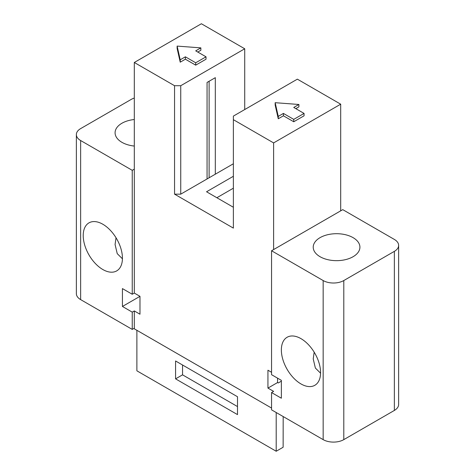 <?xml version="1.0" encoding="UTF-8"?>
<svg xmlns="http://www.w3.org/2000/svg" width="475" height="475" viewBox="0 0 475 475"><rect width="100%" height="100%" fill="white"/><g stroke="black" fill="none" stroke-linecap="round" stroke-linejoin="round"><path stroke-width="0.71" d="M398.638 245.391A14.594 8.425 180 0 0 394.363 239.436L342.76 209.647L271.558 250.758L271.558 374.686L281.36 380.344L281.36 398.222L271.558 392.564L271.558 409.842L323.154 439.63A14.594 8.425 0 0 0 343.793 439.63L394.363 410.436A14.594 8.425 0 0 0 398.638 404.48L398.638 245.391A14.594 8.425 180 0 1 394.363 251.352L343.793 280.547A14.594 8.425 180 0 1 323.154 280.547L271.558 250.758M244.726 109.547L244.726 48.777L201.382 23.75L134.3 62.48L134.3 293.063L132.24 294.251L132.24 170.323L80.637 140.529A14.594 8.425 180 0 1 76.362 134.573L76.362 293.657A14.594 8.425 0 0 0 80.637 299.612L132.24 329.407L134.3 328.213L134.3 328.813L271.558 408.055L136.883 330.297L136.883 370.815L276.201 451.25L283.136 447.242L283.183 416.551M353.085 256.714A23.352 13.484 0 0 0 359.919 247.184A23.352 13.484 0 0 0 345.509 234.727A23.352 13.484 0 0 0 320.061 237.648A23.352 13.484 0 0 0 313.221 247.184A23.352 13.484 0 0 0 327.637 259.635A23.352 13.484 0 0 0 353.085 256.714M320.577 372.602A27.728 16.008 -120 0 0 308.471 344.696A27.728 16.008 -120 0 0 287.102 337.268A27.728 16.008 -120 0 0 281.36 349.962A27.728 16.008 -120 0 0 293.461 377.868A27.728 16.008 -120 0 0 314.83 385.296A27.728 16.008 -120 0 0 320.577 372.602M271.558 392.564L273.618 391.37L267.942 388.093L277.554 382.547L278.261 382.963L281.36 381.17M277.56 378.153L277.554 382.547M182.554 365.008L182.542 374.84L237.5 406.57M271.558 372.305L267.942 370.221L267.942 388.093M134.3 293.063L139.977 296.335L139.977 314.213L134.3 310.935L134.3 328.213M134.3 62.48L174.551 85.714L174.551 194.156L180.743 194.156L207.058 178.962L207.058 82.436L215.312 77.668L215.312 174.194L233.373 163.768M233.373 119.676L233.373 116.102L297.356 79.159L340.7 104.185L273.618 142.91L233.373 119.676L233.373 228.113L174.551 194.156M273.618 142.91L273.618 249.565M276.201 451.25L276.201 412.52M237.5 396.732L175.578 360.982L175.578 378.86L237.5 414.61L237.5 396.732M175.578 378.86L182.542 374.84M134.3 310.935L132.24 312.128L132.24 329.407M132.24 294.251L122.431 288.592L122.431 306.464L132.24 312.128M122.431 306.464L139.977 296.341M122.431 258.204A27.728 16.008 -120 0 0 110.331 230.298A27.728 16.008 -120 0 0 88.962 222.87A27.728 16.008 -120 0 0 83.22 235.564A27.728 16.008 -120 0 0 95.321 263.471A27.728 16.008 -120 0 0 116.69 270.898A27.728 16.008 -120 0 0 122.431 258.204M76.362 134.573A14.594 8.425 180 0 1 80.637 128.612L131.207 99.418A14.594 8.425 180 0 1 134.3 98.058M132.24 170.323L134.3 169.13M134.3 119.516A23.352 13.484 0 0 0 121.915 123.251A23.352 13.484 0 0 0 115.081 132.786A23.352 13.484 0 0 0 134.3 146.057M340.7 104.185L340.7 210.835M244.726 48.777L180.743 85.714L174.551 85.714M180.227 62.178L180.227 59.797L177.127 46.093L177.127 48.474L180.227 62.178L185.387 59.203L195.706 65.158L206.025 59.203L206.025 56.816L195.706 50.861L200.866 47.88L200.866 50.261L197.766 52.048M180.743 85.714L180.743 194.156M215.312 174.194L207.058 178.962M233.373 176.278L206.542 191.769L233.373 207.26M278.261 118.78L278.261 116.399L275.168 102.695L275.168 105.076L278.261 118.78L283.421 115.805L293.746 121.76L304.065 115.805L304.065 113.418L293.746 107.463L298.906 104.482L298.906 106.863L295.806 108.65M275.168 102.695L298.906 104.482M293.746 121.76L293.746 119.379L304.065 113.418M283.421 115.805L283.421 113.418L293.746 119.379M278.261 116.399L283.421 113.418M233.373 188.195L216.861 197.731M209.119 81.249L209.119 177.769M177.127 46.093L200.866 47.88M195.706 65.158L195.706 62.777L206.025 56.816M185.387 59.203L185.387 56.816L195.706 62.777M180.227 59.797L185.387 56.816M122.425 258.78L117.236 253.65L115.081 244.518L116.031 237.767M320.566 373.178L315.376 368.048L313.221 358.916L314.171 352.165M394.363 410.436L394.363 251.352M323.154 439.63L323.154 280.547M343.793 280.547L343.793 439.63M80.637 140.529L80.637 299.612"/></g></svg>
